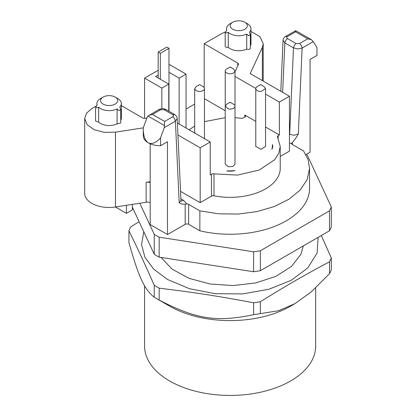 <?xml version="1.0" encoding="UTF-8"?>
<svg xmlns="http://www.w3.org/2000/svg" width="416" height="416" viewBox="0 0 416 416"><rect width="100%" height="100%" fill="white"/><g stroke="black" fill="none" stroke-linecap="round" stroke-linejoin="round"><path stroke-width="0.62" d="M226.793 170.908A44.517 25.704 0 0 0 234.978 170.591A12.22 7.056 0 0 1 226.793 170.908M265.559 127.026L279.375 135.002L278.143 135.715A2.444 1.409 0 0 0 277.493 136.391A2.444 1.409 0 0 0 277.43 136.713A2.444 1.409 0 0 0 277.56 137.166L280.223 146.479L278.819 153.28L274.685 159.697L259.293 169.998L237.453 175.094L213.99 173.867A2.444 1.409 0 0 0 212.649 173.831A2.444 1.409 0 0 0 211.474 174.205L210.241 174.918L210.241 141.986L200.169 147.805L177.949 134.971M235.009 117.686L241.103 118.253A2.444 1.409 0 0 0 242.32 118.232A2.444 1.409 0 0 0 243.37 117.874L244.811 117.042A2.444 1.409 0 0 0 245.523 116.043A2.444 1.409 0 0 0 244.811 115.045L255.783 121.384M189.16 129.813L194.678 126.027M204.454 121.633L225.233 117.686M263.962 86.512L265.554 88.603L265.559 146.479L261.071 149.292L255.783 146.479L255.783 88.603A4.888 2.824 180 0 1 257.213 86.606L260.468 84.729L260.879 84.729L260.697 85.015L260.468 84.729M230.324 102.367L230.012 102.643L229.913 102.367L230.324 102.367L233.574 104.244A4.888 2.824 180 0 1 235.009 106.241L235.009 164.117L232.856 166.457L228.296 166.738L225.233 164.117L225.233 106.241L226.663 104.25M271.882 149.287A44.517 25.704 0 0 0 272.444 145.21A44.517 25.704 0 0 0 272.433 144.56L272.891 146.479L271.882 149.287M177.393 123.022L210.241 141.986M211.474 174.205L211.474 196.16L200.169 202.686L200.169 147.805M211.474 196.16A2.444 1.409 180 0 1 212.649 195.78A2.444 1.409 180 0 1 213.99 195.822A50.107 28.928 0 0 0 280.223 168.428L280.223 146.479M279.375 135.002L279.375 102.076L289.448 96.257L289.448 151.138L280.223 156.463M235.009 76.456L255.788 88.457M265.559 94.099L279.375 102.076M265.554 88.603L261.071 91.416A4.888 2.824 180 0 1 255.783 88.603M235.009 106.241A4.888 2.824 180 0 1 228.296 108.862L225.233 106.241M233.568 68.973L235.014 70.959L233.906 72.748A4.888 2.824 180 0 1 228.478 73.622A4.888 2.824 180 0 1 225.233 70.964A4.888 2.824 180 0 1 226.335 69.176L229.913 67.09L230.344 67.314L229.913 67.09M202.946 86.564L203.585 86.996A4.888 2.824 180 0 1 204.454 88.603A4.888 2.824 180 0 1 201.022 91.296A4.888 2.824 180 0 1 195.546 90.21L194.672 88.598L196.113 86.611L199.363 84.729M272.444 148.366L272.444 145.21M121.358 105.638L142.704 117.962A2.444 1.409 0 0 0 143.801 118.326A2.444 1.409 0 0 0 145.064 118.326L146.838 118.05M148.855 115.32L152.521 114.447L160.701 109.72L158.87 109.538L147.94 116.033L146.994 117.634L143.27 127.863L143.27 135.751C143.291 138.497 144.96 140.858 148.283 142.834C144.856 140.41 143.187 135.424 143.27 127.863L115.461 132.168L104.369 132.376L94.255 129.735L87.214 124.779L84.692 118.539L86.554 113.136L91.853 108.56L96.158 106.075M98.628 122.143L95.566 121.03L95.566 107.713L98.28 107.552L98.628 107.172L98.628 122.143L100.495 123.526C105.862 126.136 111.4 126.261 117.094 123.895L120.728 123.011L120.728 109.528M98.628 107.172A12.22 7.056 0 0 0 100.495 108.56A12.22 7.056 0 0 0 117.094 108.924L118.986 110.646L120.728 109.45L119.798 107.021A12.22 7.056 0 0 0 121.358 103.568L121.358 118.539L120.728 120.775M225.233 110.729L204.454 98.732M186.046 109.06L194.678 104.078M200.169 202.686L180.575 191.37M150.186 182.489A6.11 3.526 0 0 0 149.297 182.307A6.11 3.526 0 0 0 146.13 182.307L150.186 181.678M289.448 143.094L291.621 143.463A2.444 1.409 0 0 0 292.339 144.482L303.571 150.966L308.043 159.531L309.556 168.428L307.18 179.561L300.196 190.029L289.021 199.202L274.321 206.539L256.979 211.593L238.03 214.063L218.608 213.808L199.872 210.839L188.64 204.355A2.444 1.409 0 0 0 186.878 203.939L183.529 200.32L180.924 198.812M289.448 96.257L250.193 73.59L262.371 47.351L263.203 43.701L259.927 36.644L250.983 31.481M225.441 31.871L221.478 33.722L204.194 43.701L237.765 63.081L238.394 63.716L238.394 64.444L238.394 63.716M238.394 64.444L235.009 71.744M250.354 34.689L250.354 48.173A2.137 1.232 180 0 1 249.044 49.312A2.137 1.232 180 0 1 246.719 49.057A12.22 7.056 180 0 1 230.121 48.688A12.22 7.056 180 0 1 228.254 47.304A2.137 1.232 180 0 1 227.9 47.382A2.137 1.232 180 0 1 225.186 46.192L225.186 32.874L227.9 32.713L228.254 32.334L230.121 33.722C235.487 36.332 241.02 36.452 246.719 34.086L248.607 35.812L250.354 34.611L249.418 32.183A12.22 7.056 0 0 0 250.983 28.73A12.22 7.056 0 0 0 247.4 23.743L244.811 22.246A8.554 4.94 180 0 1 244.811 29.229A8.554 4.94 180 0 1 232.71 29.229A8.554 4.94 180 0 1 232.71 22.246L230.121 23.743A12.22 7.056 0 0 0 226.538 28.73A12.22 7.056 0 0 0 226.751 30.035L225.186 32.874M250.983 28.73L250.983 43.701A12.22 7.056 180 0 1 250.354 45.937M144.565 118.373L144.565 78.125L158.179 70.268M204.194 87.693L204.194 43.701M84.692 118.539L84.692 193.378A24.44 14.113 0 0 0 115.461 207.007L146.13 202.264A6.11 3.526 0 0 1 149.297 202.264A6.11 3.526 0 0 1 150.186 202.441M100.495 98.582L103.085 97.084A8.554 4.94 180 0 1 103.09 97.084A8.554 4.94 180 0 1 115.185 97.084A8.554 4.94 180 0 1 115.185 104.068A8.554 4.94 180 0 1 103.09 104.068A8.554 4.94 180 0 1 103.085 97.084L100.495 98.582A12.22 7.056 0 0 0 96.918 103.568A12.22 7.056 0 0 0 97.126 104.874L95.566 107.713M121.358 103.568A12.22 7.056 0 0 0 117.78 98.582L115.185 97.084M117.094 108.924L117.094 123.895M168.766 111.134L168.766 84.11L161.85 88.104L144.565 78.125M161.85 108.659L161.85 88.104M168.979 64.282L186.046 74.136L179.135 78.125L168.979 72.264M186.046 128.019L186.046 74.136M179.135 124.025L179.135 78.125M291.626 143.463L295.599 138.481L298.324 134.04L302.125 48.027L313.248 41.605L311.386 39.686L295.62 30.586L295.62 31.829L307.715 38.813L311.386 39.686M280.805 91.265L283.057 40.347L284.846 42.879L293.488 47.871L297.809 48.948L302.125 48.027A3.666 2.116 60 0 0 301.366 45.469L299.536 43.534L296.078 43.54L294.289 45.391L293.488 47.871L289.666 134.316L293.987 135.268L298.324 134.04M185.188 204.131L186.878 203.944M180.996 200.47L177.18 118.487M180.939 200.928L181.225 201.188L180.991 200.309M150.186 143.785L150.186 224.557L167.466 234.536L185.182 224.307L185.182 204.131L181.917 204.116L179.197 202.821L180.996 200.502M199.872 210.839L199.872 230.797L188.64 224.307A2.444 1.409 0 0 0 186.909 223.896L185.182 224.307M199.872 230.797A79.435 45.864 0 0 0 309.556 188.386L309.556 168.428M228.254 47.304L228.254 32.334M246.719 49.057L246.719 34.086M305.874 154.627L310.055 152.214L310.055 59.415L316.966 55.427L316.966 47.538L313.248 41.605M158.179 75.005L155.584 76.502L168.766 84.11M115.461 132.168L115.461 207.007L126.417 213.335L132.366 209.898L132.366 204.391M160.701 109.72L164.164 109.72L172.801 114.707C173.748 115.372 173.748 116.038 172.801 116.704L174.632 118.638L175.396 121.196L177.18 118.498C177.455 117.432 176.608 116.106 174.637 114.525L166.031 109.559M172.801 116.704L164.616 121.43L164.273 127.613L160.555 137.842C156.062 142.854 151.975 144.518 148.283 142.834C151.694 144.747 155.787 145.714 160.555 145.73L160.555 137.842M160.555 145.73L167.466 141.736L167.466 234.536M230.121 23.743L232.71 22.246A8.554 4.94 180 0 1 244.811 22.246M126.417 205.312L126.417 213.335M282.656 92.336L284.846 42.879L285.652 40.399L287.435 38.548C286.489 37.882 286.489 37.216 287.435 36.551L285.605 36.369L295.62 30.774M160.337 79.248L160.337 53.305L168.979 48.313L166.821 47.065L158.179 52.057L158.179 78M168.979 48.313L168.979 111.259M158.179 52.057L160.337 53.305M139.807 203.242L154.237 234.333A103.88 59.972 0 0 0 159.177 237.188L253.614 251.794A103.88 59.972 0 0 0 260.364 250.754L329.498 210.839A103.88 59.972 0 0 0 331.308 206.939L306.784 154.102M331.308 206.939L331.308 226.897A103.88 59.972 180 0 1 329.498 230.797L260.364 270.707A103.88 59.972 180 0 1 253.614 271.752L159.177 257.145A103.88 59.972 180 0 1 154.237 254.29L132.366 207.173M318.126 237.359L317.07 253.089L307.783 267.894L291.132 280.363L268.705 289.318L242.622 293.909L215.353 293.706L189.483 288.725L167.466 279.438L153.78 269.235L144.95 257.374L141.549 244.613L143.785 231.769M303.3 245.918L300.945 254.228L291.486 266.438L275.902 276.338L255.741 282.937L233.022 285.568L210.012 283.982L189.015 278.325L172.12 269.173L161.013 257.426M329.498 261.82C302.536 276.203 287.248 285.033 260.364 301.735A103.88 59.972 180 0 1 253.614 302.78C216.788 295.901 195.905 292.672 159.177 288.168A103.88 59.972 180 0 1 156.666 286.77A103.88 59.972 180 0 1 154.237 285.319L154.237 297.201A103.88 59.972 180 0 0 156.666 298.646L156.666 298.646A103.88 59.972 180 0 0 159.177 300.05C195.889 319.218 216.778 322.478 253.614 314.662A103.88 59.972 180 0 0 260.364 313.617L278.736 310.69L294.934 303.638L311.142 291.97L329.498 273.702A103.88 59.972 180 0 0 331.308 269.807L331.308 257.925A103.88 59.972 180 0 1 329.498 261.82L329.498 273.702M331.308 257.925L321.298 235.529M139.11 221.707L130.738 226.897A103.88 59.972 180 0 0 128.934 230.797C138.772 250.817 144.368 262.876 154.237 285.319M159.177 288.168L159.177 300.05M260.364 301.735L260.364 313.617M253.614 302.78L253.614 314.662M128.934 230.797L128.934 242.674C138.767 277.358 144.368 289.448 154.237 297.201M294.934 303.638L290.612 306.134A85.545 49.39 180 0 1 169.629 306.134A85.545 49.39 180 0 1 169.624 306.134L156.666 298.646L169.629 306.134M315.666 287.929L315.666 346.05A85.545 49.39 180 0 1 262.855 391.68A85.545 49.39 180 0 1 169.624 380.973A85.545 49.39 180 0 1 144.57 346.05L144.57 285.761M253.614 271.752L253.614 251.794M260.364 270.707L260.364 250.754M159.177 257.145L159.177 237.188M154.237 254.29L154.237 234.333M329.498 230.797L329.498 210.839M213.99 173.867L213.99 195.822M278.143 138.226L278.143 135.715M244.811 115.045L244.811 117.042M146.13 182.307L146.13 202.264M237.765 65.806L237.765 63.081M289.448 134.191L289.448 135.736M262.371 80.626L262.371 47.351M181.074 200.85A6.11 3.526 120 0 0 183.529 200.32M188.64 224.307L188.64 204.355M292.339 144.482L292.339 142.288M179.197 202.821L175.396 121.196L164.273 127.613M147.94 116.033L164.616 125.663M164.164 109.72L165.994 109.538C162.235 108.228 162.594 108.243 158.87 109.538M172.801 114.707L174.637 114.525M299.536 43.534L307.715 38.813M287.435 38.548L296.078 43.54M287.435 36.551L295.62 31.829M164.616 121.43L152.521 114.447M225.233 70.964L225.233 128.84M235.009 70.964L235.009 128.84M204.454 88.603L204.454 138.648M194.678 88.603L194.678 133M260.879 84.729L264.129 86.606M229.913 102.367L226.663 104.244M230.324 67.09L233.574 68.968M199.774 84.729L203.024 86.606M96.918 105.092L96.918 103.568M263.203 81.104L263.203 43.701M226.538 30.254L226.538 28.73M316.966 47.627L316.966 55.323M283.057 40.352C283.041 38.865 283.889 37.539 285.605 36.369"/></g></svg>
